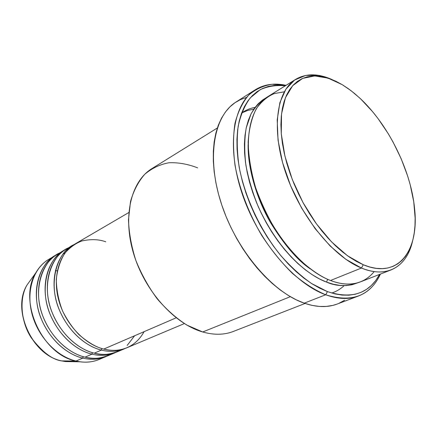 <?xml version="1.0" encoding="UTF-8"?>
<svg xmlns="http://www.w3.org/2000/svg" width="437" height="437" viewBox="0 0 437 437"><rect width="100%" height="100%" fill="white"/><g stroke="black" fill="none" stroke-linecap="round" stroke-linejoin="round"><path stroke-width="0.66" d="M73.443 361.699L65.392 361.568L61.732 360.902C32.174 355.456 11.389 309.806 27.061 284.935C11.482 309.576 32.387 355.521 61.775 360.902L76.027 361.038L61.775 360.902C52.566 359.82 42.455 352.195 31.448 338.025C21.293 323.112 18.633 299.077 27.061 284.935L35.73 272.967C39.827 265.783 45.328 260.643 52.232 257.54M105.792 241.819C99.09 239.312 91.196 239.001 82.118 240.885C76.016 243.059 70.319 247.091 65.031 252.979C60.366 260.162 57.449 268.957 56.291 279.374C56.493 290.299 58.618 300.913 62.671 311.21C67.527 320.687 73.017 328.553 79.141 334.813C88.405 342.712 96.61 347.464 103.749 349.076C112.167 351.13 119.913 350.682 126.981 347.732L184.359 323.588M101.368 350.108L101.788 348.529L101.368 350.108C90.142 347.497 70.75 336.468 59.279 309.838C47.54 282.559 57.58 251.532 73.962 244.633L66.162 249.161C50.741 258.043 43.29 280.953 49.501 304.48C55.636 328.001 74.722 348.42 94.288 353.162C102.673 355.155 110.403 354.686 117.466 351.741L124.583 348.742C117.515 351.687 109.774 352.146 101.368 350.108L94.288 353.162L101.368 350.108C81.735 345.274 62.535 324.636 56.302 300.918C50.004 277.195 57.4 254.143 72.826 245.266M69.614 247.408C52.839 252.837 40.477 282.968 51.686 311.384C62.715 339.03 82.866 350.6 94.288 353.162C102.176 355.685 111.058 354.642 120.94 350.032M91.961 354.167L92.365 352.637L91.961 354.167C80.779 351.621 61.513 340.794 50.195 314.493C38.609 287.557 48.715 256.765 65.08 249.827L57.46 254.252C42.045 263.129 34.534 285.864 40.619 309.128C46.633 332.388 65.561 352.528 85.051 357.144C93.403 359.094 101.105 358.591 108.174 355.652L115.122 352.725C108.059 355.669 100.335 356.15 91.961 354.167L85.051 357.144L91.961 354.167C72.411 349.458 53.363 329.105 47.256 305.649C41.083 282.193 48.551 259.327 63.966 250.445M60.825 252.537C44.082 258.054 31.726 287.988 42.793 316.022C53.68 343.302 73.684 354.658 85.051 357.144C92.873 359.607 101.712 358.553 111.566 353.986M63.108 253.859L64.769 253.334M82.773 358.127L83.161 356.641L82.773 358.127C71.641 355.652 52.495 345.012 41.324 319.032C29.891 292.429 40.062 261.878 56.395 254.902L48.949 259.228C33.551 268.1 25.974 290.654 31.945 313.662C37.844 336.67 56.619 356.537 76.027 361.038C84.341 362.939 92.027 362.415 99.084 359.476L105.88 356.614C98.817 359.558 91.115 360.061 82.773 358.127L76.027 361.038L82.773 358.127C63.305 353.538 44.416 333.469 38.429 310.27C32.376 287.071 39.904 264.385 55.313 255.508M284.263 91.825L274.299 93.573C267.657 96.287 261.687 101.286 256.399 108.567C251.827 117.395 249.074 128.56 248.129 142.069C248.527 156.659 251.051 171.938 255.705 187.899C261.413 203.538 268.231 217.855 276.157 230.851C284.301 242.672 292.369 252.537 300.366 260.441C312.051 270.711 322.102 277.397 330.514 280.488L361.437 268.034L363.284 264.746L347.497 255.754L331.53 241.869L316.366 223.782L302.988 202.539L292.277 179.465L284.908 156.047L281.286 133.76L281.526 113.942L285.459 97.664L292.692 85.674L302.655 78.392L314.689 75.929L328.1 78.13L342.204 84.658L335.993 81.298L329.837 78.72L323.801 76.956L317.939 76.049L312.302 76.027L306.96 76.907L301.962 78.704L297.373 81.429L293.238 85.078L289.627 89.634L286.579 95.069L284.148 101.351L282.373 108.431L281.291 116.247L280.92 124.714L281.286 133.76L282.395 143.281L284.247 153.168L286.819 163.312L290.102 173.582L294.046 183.862L298.618 194.023L303.753 203.932L309.396 213.475L315.47 222.531L321.894 230.998L328.597 238.771L335.485 245.769L342.482 251.914L349.502 257.153L356.461 261.441L363.284 264.746L369.893 267.051L376.224 268.351L382.222 268.662L387.821 268.001L392.983 266.401L397.665 263.899L401.827 260.539L405.454 256.382L408.519 251.483L411.009 245.9L412.921 239.7L414.243 232.954L414.981 225.721L415.134 218.079L413.752 201.828L410.201 184.747L407.661 176.062L401.166 158.724L392.967 141.856L388.302 133.76L378.005 118.52L372.444 111.506L360.711 98.959L354.615 93.534L348.431 88.749L342.204 84.658L350.845 90.535L359.367 97.702C387.81 123.726 410.758 169.616 414.522 207.985C419.553 250.237 398.473 279.735 363.284 264.746L361.437 268.034C387.482 278.91 407.098 266.286 412.61 240.902C409.245 255.579 402.084 265.243 391.137 269.897C382.681 273.196 372.783 272.573 361.437 268.034L330.514 280.488C341.898 284.749 351.916 285.197 360.558 281.827L391.137 269.897M255.235 89.798C264.216 84.292 274.485 82.806 286.027 85.341L272.065 84.281C263.249 85.619 255.416 89.274 248.571 95.239C242.464 102.526 237.93 111.91 234.975 123.398C233.058 135.945 233.063 149.836 234.986 165.077C239.263 188.516 248.587 213.109 261.768 235.488C271.148 249.833 281.346 262.44 292.353 273.305C303.562 282.892 314.673 290.048 325.685 294.778C293.975 283.46 257.622 240.426 241.945 193.039C226.137 145.636 233.314 103.252 255.235 89.798L236.073 101.99C213.879 115.641 206.182 157.544 221.45 204.003C236.581 250.445 272.486 292.348 304.234 303.163L325.685 294.778L327.45 291.61L311.515 283.498C300.651 275.884 290.108 266.215 279.888 254.487C260.037 229.622 244.999 197.284 239.165 167.076C237.007 152.273 236.674 138.682 238.165 126.298C240.656 114.887 244.676 105.421 250.226 97.91L260.19 89.683C267.854 86.236 276.222 84.942 285.29 85.805L280.969 85.324L274.534 85.379L268.389 86.422L262.61 88.46L257.256 91.513L252.4 95.566L248.096 100.614L244.42 106.628L241.415 113.571L239.137 121.382L237.63 129.997L236.93 139.337L237.056 149.296L238.034 159.778L239.853 170.654L242.508 181.803L245.971 193.078L250.21 204.352L255.175 215.468L260.802 226.3L267.018 236.707L273.753 246.55L280.904 255.721L288.393 264.112L296.117 271.628L303.977 278.189L311.881 283.733L319.737 288.212L327.45 291.61L334.939 293.899L342.127 295.084L348.945 295.183L355.336 294.227L361.235 292.244L366.605 289.294L371.406 285.421L375.607 280.691L379.611 274.392C369.107 293.68 351.719 299.416 327.45 291.61L325.685 294.778C351.845 302.928 370.095 296.024 380.425 274.075C375.525 284.837 368.178 292.156 358.389 296.046C348.939 299.618 338.041 299.198 325.685 294.778L304.234 303.163C316.601 307.38 327.57 307.681 337.14 304.065L358.389 296.046M310.303 268.897C297.428 260.321 284.001 244.605 270.011 221.75C256.896 198.813 247.675 168.682 248.118 144.554C247.675 168.682 256.896 198.813 270.011 221.75C284.001 244.605 297.428 260.321 310.303 268.897M327.663 279.309L326.526 282.094C310.325 276.271 280.363 254.705 258.278 206.717C252.684 193.05 248.549 179.17 245.878 165.082C244.261 151.36 244.381 138.955 246.228 127.877L250.975 114.046C255.334 106.699 260.392 101.275 266.149 97.768L262.566 99.997L258.18 103.76L254.318 108.425L251.018 113.959L248.336 120.322L246.321 127.467L245.004 135.323L244.414 143.828L244.573 152.884L245.49 162.395L247.167 172.254L249.593 182.355L252.75 192.564L256.595 202.763L261.091 212.824L266.182 222.624L271.803 232.042L277.888 240.967L284.356 249.287L291.124 256.912L298.11 263.751L305.228 269.744L312.389 274.824L319.518 278.948L326.526 282.094L327.663 279.309M241.628 112.986L247.681 110.463L253.799 109.174M255.066 107.398C250.456 108.152 245.976 110.015 241.628 112.975M176.16 317.83L103.749 349.076L176.16 317.83M217.336 127.992L151.978 168.567C131.138 181.191 122.349 216.26 133.607 253.646C144.756 291.02 174.51 323.986 202.708 331.978L290.348 296.674L202.708 331.978C214.021 335.168 224.257 334.982 233.424 331.415L305.097 303.458M102.405 357.859C95.779 361.519 88.367 362.841 80.168 361.814L76.027 361.038C42.285 354.844 17.851 301.18 35.73 272.967M57.1 270.814L55.357 270.7M361.437 268.034C333.152 256.688 300.35 216.359 285.711 172.795C270.956 129.215 276.534 90.809 295.8 79.277C306.091 73.307 318.12 73.378 331.88 79.49L318.294 75.328L305.682 75.426L294.669 80.015L285.891 89.137L279.904 102.58L277.195 119.864L278.052 140.206L282.564 162.553L290.572 185.638L301.634 208.105L315.11 228.627L330.17 246.015L345.913 259.349L361.437 268.034M295.8 79.277L267.914 96.588C248.227 108.403 241.907 146.237 255.94 188.62C269.858 230.987 302.131 269.848 330.514 280.488C343.886 285.722 361.661 286.951 374.181 271.601M358.558 282.526L351.971 284.782L346.126 285.574L339.899 285.405L333.344 284.247L326.526 282.094C336.681 286.579 347.355 286.721 358.558 282.531M344.575 300.246L339.003 303.3M337.2 304.037L332.896 305.381L326.308 306.441L319.289 306.446L311.909 305.354L304.234 303.163L296.341 299.858L288.327 295.461L280.27 289.999L272.278 283.509L264.44 276.058L256.858 267.723L249.631 258.595L242.852 248.779L236.603 238.394L230.971 227.573L226.027 216.452L221.832 205.166L218.434 193.864L215.873 182.677L214.163 171.752L213.316 161.215L213.332 151.186L214.19 141.774L215.873 133.072L218.331 125.173L221.526 118.137L225.405 112.03L229.906 106.879L234.969 102.722L240.525 99.57L246.506 97.429M128.811 212.529L75.077 243.95C59.651 252.832 52.271 275.927 58.596 299.716C64.862 323.5 84.106 344.214 103.749 349.076C114.975 352.189 133.504 350.818 144.068 331.683M331.683 293.025C336.113 291.648 340.286 289.185 344.203 285.623M202.708 331.978L186.85 325.084C176.258 318.278 166.328 309.467 157.058 298.651C148.46 286.918 141.397 274.196 135.874 260.49C131.428 246.588 128.964 233.019 128.478 219.773L130.505 201.539C133.651 190.592 138.414 181.497 144.789 174.243C151.918 168.218 159.986 164.383 168.999 162.75C178.323 162.378 187.85 164.072 197.584 167.835M115.69 350.403L115.963 350.283M127.178 345.449L134.591 335.769M80.168 361.814L65.392 361.568"/></g></svg>
